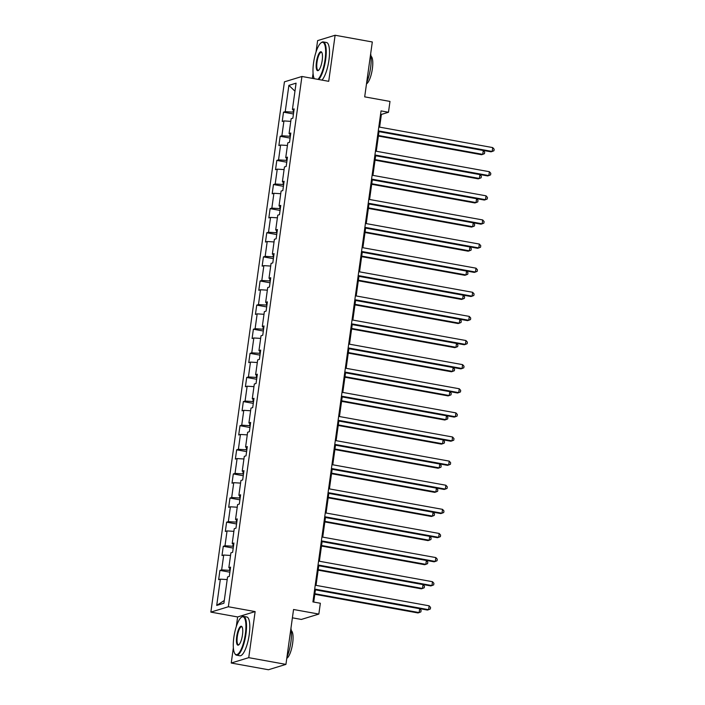 <?xml version="1.0" encoding="UTF-8"?>
<svg xmlns="http://www.w3.org/2000/svg" width="705" height="705" viewBox="0 0 705 705"><rect width="100%" height="100%" fill="white"/><g stroke="black" fill="none" stroke-linecap="round" stroke-linejoin="round"><path stroke-width="1.06" d="M292.399 617.827L301.343 619.439L318.845 614.073L320.352 603.251L312.914 601.911L381.044 110.905L388.481 112.254L389.988 101.432L364.688 96.858L372.31 41.974L335.113 35.25L317.611 40.617L316.016 52.064M233.355 647.789L231.24 663.026L268.438 669.75L285.939 664.383L248.742 657.659L255.139 611.587L228.358 606.749L210.857 612.116L237.629 616.954L236.298 626.551M228.358 606.749L301.934 76.475L284.432 81.842L210.857 612.116M313.073 73.302L312.368 78.361M231.24 663.026L248.742 657.659M288.883 85.367L285.234 111.646L283.507 112.174L282.22 121.454L283.948 120.925L281.885 135.765L280.158 136.294L278.872 145.565L280.599 145.036L278.546 159.876L276.818 160.414L275.532 169.685L277.259 169.156L275.197 183.996L273.469 184.525L272.183 193.804L273.91 193.276L271.848 208.116L270.121 208.645L268.834 217.924L270.561 217.387L268.499 232.236L266.772 232.765L265.485 242.035L267.213 241.507L265.159 256.347L263.432 256.876L262.145 266.155L263.873 265.626L261.811 280.467L260.083 280.995L258.797 290.275L260.524 289.746L258.462 304.586L256.735 305.115L255.448 314.386L257.175 313.857L255.113 328.697L253.386 329.226L252.099 338.506L253.826 337.977L251.773 352.817L250.046 353.346L248.759 362.626L250.487 362.097L248.424 376.937L246.697 377.466L245.411 386.737L247.138 386.208L245.076 401.048L243.348 401.586L242.062 410.856L243.789 410.328L241.727 425.168L240 425.697L238.713 434.976L240.44 434.447L238.387 449.288L236.66 449.816L235.373 459.087L237.1 458.558L235.038 473.408L233.311 473.936L232.024 483.207L233.752 482.678L231.689 497.518L229.962 498.047L228.676 507.327L230.403 506.798L228.341 521.638L226.613 522.167L225.327 531.447L227.054 530.918L225.001 545.758L223.274 546.287L221.987 555.558L223.714 555.029L221.652 569.869L219.925 570.398L218.638 579.677L220.365 579.149L216.717 605.428L223.908 603.224L227.556 576.946L229.284 576.417L230.57 567.137L228.843 567.666L230.905 552.826L232.632 552.297L233.919 543.017L232.192 543.546L234.245 528.706L235.972 528.177L237.259 518.906L235.532 519.435L237.594 504.595L239.321 504.066L240.608 494.787L238.88 495.315L240.943 480.475L242.67 479.946L243.956 470.667L242.229 471.196L244.291 456.355L246.019 455.827L247.305 446.556L245.578 447.085L247.631 432.244L249.358 431.707L250.645 422.436L248.918 422.965L250.98 408.125L252.707 407.596L253.994 398.316L252.267 398.845L254.329 384.005L256.056 383.476L257.343 374.205L255.615 374.734L257.677 359.885L259.405 359.356L260.691 350.085L258.964 350.614L261.017 335.774L262.745 335.245L264.031 325.966L262.304 326.494L264.366 311.654L266.093 311.125L267.38 301.846L265.653 302.375L267.715 287.534L269.442 287.005L270.729 277.735L269.002 278.263L271.064 263.423L272.791 262.894L274.078 253.615L272.35 254.144L274.404 239.303L276.131 238.775L277.418 229.495L275.69 230.024L277.752 215.184L279.48 214.655L280.766 205.384L279.039 205.913L281.101 191.073L282.828 190.544L284.115 181.264L282.388 181.793L284.45 166.953L286.177 166.424L287.464 157.144L285.736 157.673L287.79 142.833L289.517 142.304L290.804 133.034L289.076 133.562L291.139 118.713L292.866 118.184L294.152 108.914L292.425 109.442L296.074 83.164L288.883 85.367L294.963 91.174M230.103 570.477L229.495 570.371L229.812 568.063M230.403 568.309L228.843 567.666M221.652 569.869L229.495 570.371M223.714 555.029L230.535 555.461M233.452 546.357L232.844 546.252L233.161 543.952M233.752 544.189L232.192 543.546M225.001 545.758L232.844 546.252M227.054 530.918L233.884 531.341M236.801 522.246L236.184 522.132L236.51 519.832M237.1 520.07L235.532 519.435M228.341 521.638L236.184 522.132M230.403 506.798L237.232 507.23M240.141 498.127L239.533 498.021L239.85 495.712M240.449 495.959L238.88 495.315M231.689 497.518L239.533 498.021M233.752 482.678L240.572 483.11M243.489 474.007L242.881 473.901L243.199 471.592M243.789 471.839L242.229 471.196M235.038 473.408L242.881 473.901M237.1 458.558L243.921 458.99M246.838 449.896L246.23 449.781L246.547 447.481M247.138 447.719L245.578 447.085M238.387 449.288L246.23 449.781M240.44 434.447L247.27 434.879M250.187 425.776L249.57 425.661L249.896 423.361M250.487 423.599L248.918 422.965M241.727 425.168L249.57 425.661M243.789 410.328L250.619 410.759M253.527 401.656L252.919 401.55L253.236 399.242M253.835 399.488L252.267 398.845M245.076 401.048L252.919 401.55M247.138 386.208L253.959 386.64M256.876 377.545L256.267 377.431L256.585 375.13M257.175 375.368L255.615 374.734M248.424 376.937L256.267 377.431M250.487 362.097L257.307 362.529M260.224 353.425L259.616 353.311L259.933 351.011M260.524 351.249L258.964 350.614M251.773 352.817L259.616 353.311M253.826 337.977L260.656 338.409M263.573 329.305L262.956 329.2L263.282 326.891M263.873 327.138L262.304 326.494M255.113 328.697L262.956 329.2M257.175 313.857L264.005 314.289M266.913 305.186L266.305 305.08L266.622 302.78M267.221 303.018L265.653 302.375M258.462 304.586L266.305 305.08M260.524 289.746L267.345 290.178M270.262 281.075L269.654 280.96L269.971 278.66M270.561 278.898L269.002 278.263M261.811 280.467L269.654 280.96M263.873 265.626L270.694 266.058M273.611 256.955L273.002 256.849L273.32 254.54M273.91 254.787L272.35 254.144M265.159 256.347L273.002 256.849M267.213 241.507L274.042 241.938M276.959 232.835L276.342 232.729L276.668 230.42M277.259 230.667L275.69 230.024M268.499 232.236L276.342 232.729M270.561 217.387L277.391 217.819M280.299 208.724L279.691 208.609L280.008 206.309M280.608 206.547L279.039 205.913M271.848 208.116L279.691 208.609M273.91 193.276L280.731 193.708M283.648 184.604L283.04 184.49L283.357 182.19M283.948 182.428L282.388 181.793M275.197 183.996L283.04 184.49M277.259 169.156L284.08 169.588M286.997 160.484L286.389 160.379L286.706 158.07M287.296 158.317L285.736 157.673M278.546 159.876L286.389 160.379M280.599 145.036L287.429 145.468M290.345 136.373L289.729 136.259L290.055 133.959M290.645 134.197L289.076 133.562M281.885 135.765L289.729 136.259M283.948 120.925L290.777 121.357M293.685 112.254L293.077 112.139L293.395 109.839M293.994 110.077L292.425 109.442M285.234 111.646L293.077 112.139M318.845 614.073L293.553 609.499L285.939 664.383M301.934 76.475L328.715 81.322L335.113 35.25M379.625 127.138L381.387 114.43L388.481 112.254M313.725 602.052L315.426 589.794M316.034 585.361L318.775 565.674M319.383 561.25L322.114 541.555M322.731 537.131L325.463 517.444M326.08 513.011L328.812 493.324M329.42 488.9L332.161 469.204M332.769 464.78L335.501 445.093M336.118 440.66L338.849 420.973M339.466 416.549L342.198 396.853M342.806 392.429L345.547 372.742M346.155 368.31L348.887 348.623M349.504 344.199L352.236 324.503M352.852 320.079L355.584 300.383M356.192 295.959L358.933 276.272M359.541 271.839L362.273 252.152M362.89 247.728L365.622 228.032M366.239 223.608L368.971 203.921M369.579 199.489L372.31 179.801M372.927 175.378L375.659 155.682M376.276 151.258L379.008 131.571M216.717 605.428L224.287 600.484M220.365 579.149L227.186 579.58M380.577 114.281L381.387 114.43M283.507 112.174L293.447 113.972M280.158 136.294L290.107 138.092M276.818 160.414L286.759 162.212M273.469 184.525L283.41 186.323M270.121 208.645L280.061 210.442M266.772 232.765L276.721 234.562M263.432 256.876L273.373 258.673M260.083 280.995L270.024 282.793M256.735 305.115L266.675 306.913M253.386 329.226L263.335 331.024M250.046 353.346L259.986 355.144M246.697 377.466L256.638 379.264M243.348 401.586L253.289 403.383M240 425.697L249.949 427.494M236.66 449.816L246.6 451.614M233.311 473.936L243.251 475.734M229.962 498.047L239.903 499.845M226.613 522.167L236.563 523.965M223.274 546.287L233.214 548.085M219.925 570.398L229.865 572.196M255.139 611.587L237.629 616.954M378.197 131.421L491.006 151.822L492.196 151.46L378.277 130.857M492.724 147.592L494.143 149.213L493.932 150.755L492.196 151.46L492.724 147.592L378.814 126.997M378.382 136.065L481.55 154.721L482.731 154.36L483.269 150.491L378.999 131.641M378.462 135.501L482.731 154.36L484.467 153.655L484.688 152.113L483.269 150.491M317.893 79.365A19.229 5.42 -79.8 0 0 325.084 59.458A19.229 5.42 -79.8 0 0 321.013 42.855A19.229 5.42 -79.8 0 0 313.54 62.992A19.229 5.42 -79.8 0 0 314.298 78.713M321.013 42.855L321.506 42.485A19.696 5.552 100.2 0 1 323.269 41.921A19.696 5.552 100.2 0 1 325.675 59.493A19.696 5.552 100.2 0 1 318.695 79.506M322.203 60.339A9.614 2.714 100.2 0 1 318.466 70.403A9.614 2.714 100.2 0 1 316.43 62.111A9.614 2.714 100.2 0 1 321.736 52.32A9.614 2.714 100.2 0 1 322.203 60.339M321.894 52.611A9.139 2.573 -79.8 0 0 321.383 52.311A9.139 2.573 -79.8 0 0 317.021 62.146A9.139 2.573 -79.8 0 0 318.131 70.297A9.139 2.573 -79.8 0 0 318.713 70.192M370.654 53.897A19.696 5.552 100.2 0 1 370.61 67.618A19.696 5.552 100.2 0 1 366.679 82.52M371.015 56.233A14.179 4.001 100.2 0 1 372.372 68.737A14.179 4.001 100.2 0 1 366.503 83.833M323.269 41.921L326.538 42.511A19.696 5.552 100.2 0 1 328.944 60.084A19.696 5.552 100.2 0 1 321.965 80.097M245.366 633.936A19.229 5.42 -79.8 0 0 241.304 617.342A19.229 5.42 -79.8 0 0 233.831 637.479A19.229 5.42 -79.8 0 0 234.765 653.509A19.229 5.42 -79.8 0 0 245.366 633.936M241.304 617.342L241.789 616.972A19.696 5.552 100.2 0 1 243.551 616.399A19.696 5.552 100.2 0 1 245.957 633.971A19.696 5.552 100.2 0 1 236.536 655.174A19.696 5.552 100.2 0 1 235.091 654.029L234.765 653.509M242.485 634.817A9.614 2.714 100.2 0 1 238.748 644.89A9.614 2.714 100.2 0 1 236.713 636.589A9.614 2.714 100.2 0 1 242.018 626.807A9.614 2.714 100.2 0 1 242.485 634.817M242.176 627.097A9.139 2.573 -79.8 0 0 241.674 626.789A9.139 2.573 -79.8 0 0 237.303 636.624A9.139 2.573 -79.8 0 0 238.422 644.784A9.139 2.573 -79.8 0 0 238.995 644.67M290.936 628.384A19.696 5.552 100.2 0 1 290.892 642.096A19.696 5.552 100.2 0 1 286.961 657.007M291.297 630.711A14.179 4.001 100.2 0 1 292.654 643.224A14.179 4.001 100.2 0 1 286.785 658.311M243.551 616.399L246.82 616.998A19.696 5.552 100.2 0 1 249.235 634.562A19.696 5.552 100.2 0 1 239.815 655.765L236.536 655.174M374.849 155.541L487.666 175.933L488.847 175.571L374.928 154.977M489.385 171.712L490.803 173.324L490.583 174.875L488.847 175.571L489.385 171.712L375.465 151.108M371.5 179.652L484.317 200.053L485.498 199.691L371.579 179.096M486.036 195.823L487.455 197.444L487.243 198.986L485.498 199.691L486.036 195.823L372.117 175.228M375.034 160.185L478.201 178.841L479.382 178.471L479.92 174.611L375.65 155.752M375.113 159.621L479.382 178.471L481.127 177.775L481.339 176.224L479.92 174.611M371.694 184.296L474.853 202.952L476.034 202.591L476.571 198.731L372.302 179.872M371.773 183.741L476.034 202.591L477.778 201.894L477.99 200.343L476.571 198.731M368.16 203.771L480.969 224.172L482.149 223.811L368.239 203.207M482.687 219.942L484.106 221.564L483.894 223.106L482.149 223.811L482.687 219.942L368.768 199.348M364.811 227.891L477.62 248.283L478.81 247.922L364.89 227.327M479.338 244.062L480.757 245.675L480.546 247.226L478.81 247.922L479.338 244.062L365.428 223.459M361.462 252.002L474.28 272.403L475.461 272.042L361.542 251.447M475.998 268.173L477.417 269.795L477.197 271.337L475.461 272.042L475.998 268.173L362.079 247.578M368.345 208.416L471.513 227.072L472.694 226.71L473.231 222.842L368.962 203.992M368.424 207.852L472.694 226.71L474.43 226.005L474.65 224.463L473.231 222.842M364.996 232.535L468.164 251.192L469.345 250.821L469.883 246.962L365.613 228.103M365.075 231.971L469.345 250.821L471.081 250.125L471.301 248.583L469.883 246.962M361.647 256.655L464.815 275.302L465.996 274.941L466.534 271.081L362.264 252.223M361.727 256.091L465.996 274.941L467.741 274.245L467.953 272.694L466.534 271.081M358.307 280.766L461.467 299.422L462.647 299.061L463.185 295.192L358.915 276.342M358.387 280.202L462.647 299.061L464.392 298.356L464.604 296.814L463.185 295.192M354.959 304.886L458.127 323.542L459.308 323.181L459.845 319.312L355.576 300.462M355.038 304.322L459.308 323.181L461.044 322.476L461.264 320.934L459.845 319.312M351.61 329.006L454.778 347.653L455.959 347.292L456.496 343.432L352.227 324.573M351.689 328.442L455.959 347.292L457.695 346.596L457.915 345.045L456.496 343.432M348.261 353.117L451.429 371.773L452.61 371.412L453.148 367.543L348.878 348.693M348.34 352.562L452.61 371.412L454.355 370.707L454.566 369.164L453.148 367.543M344.921 377.237L448.08 395.893L449.261 395.531L449.799 391.663L345.529 372.813M345.001 376.673L449.261 395.531L451.006 394.826L451.218 393.284L449.799 391.663M341.572 401.356L444.74 420.013L445.921 419.642L446.459 415.783L342.189 396.924M341.652 400.793L445.921 419.642L447.657 418.946L447.878 417.395L446.459 415.783M338.224 425.467L441.392 444.124L442.573 443.762L443.11 439.902L338.841 421.044M338.303 424.912L442.573 443.762L444.309 443.066L444.529 441.515L443.11 439.902M334.875 449.587L438.043 468.243L439.224 467.882L439.761 464.013L335.492 445.163M334.954 449.023L439.224 467.882L440.969 467.177L441.18 465.635L439.761 464.013M331.535 473.707L434.694 492.363L435.875 491.993L436.413 488.133L332.143 469.274M331.614 473.143L435.875 491.993L437.62 491.297L437.831 489.755L436.413 488.133M328.186 497.827L431.354 516.474L432.535 516.113L433.073 512.253L328.803 493.394M328.266 497.263L432.535 516.113L434.271 515.417L434.492 513.866L433.073 512.253M324.838 521.938L428.005 540.594L429.186 540.233L429.724 536.364L325.454 517.514M324.917 521.374L429.186 540.233L430.922 539.528L431.143 537.986L429.724 536.364M321.489 546.058L424.657 564.714L425.838 564.352L426.375 560.484L322.106 541.634M321.568 545.494L425.838 564.352L427.582 563.648L427.794 562.105L426.375 560.484M318.149 570.178L421.308 588.825L422.489 588.463L423.026 584.604L318.757 565.745M318.228 569.614L422.489 588.463L424.234 587.767L424.445 586.216L423.026 584.604M314.8 594.289L417.968 612.945L419.149 612.583L419.687 608.715L315.417 589.865M314.879 593.733L419.149 612.583L420.885 611.878L421.105 610.336L419.687 608.715M358.114 276.122L470.931 296.523L472.112 296.162L358.193 275.558M472.65 292.293L474.068 293.914L473.857 295.457L472.112 296.162L472.65 292.293L358.73 271.698M354.774 300.242L467.582 320.643L468.763 320.273L354.853 299.678M469.301 316.413L470.72 318.025L470.508 319.576L468.763 320.273L469.301 316.413L355.382 295.809M351.425 324.362L464.234 344.754L465.423 344.392L351.504 323.798M465.961 340.533L467.371 342.145L467.159 343.696L465.423 344.392L465.961 340.533L352.042 319.929M348.076 348.473L460.894 368.874L462.075 368.512L348.155 347.909M462.612 364.644L464.031 366.265L463.811 367.807L462.075 368.512L462.612 364.644L348.693 344.049M344.727 372.592L457.545 392.993L458.726 392.632L344.807 372.029M459.263 388.763L460.682 390.385L460.471 391.927L458.726 392.632L459.263 388.763L345.344 368.169M341.387 396.712L454.196 417.104L455.377 416.743L341.467 396.148M455.915 412.883L457.334 414.496L457.122 416.047L455.377 416.743L455.915 412.883L341.995 392.28M338.039 420.823L450.848 441.224L452.037 440.863L338.118 420.268M452.575 436.994L453.985 438.616L453.773 440.158L452.037 440.863L452.575 436.994L338.656 416.399M334.69 444.943L447.508 465.344L448.688 464.983L334.769 444.379M449.226 461.114L450.645 462.736L450.424 464.278L448.688 464.983L449.226 461.114L335.307 440.519M331.341 469.063L444.159 489.455L445.34 489.094L331.421 468.499M445.877 485.234L447.296 486.847L447.085 488.398L445.34 489.094L445.877 485.234L331.958 464.63M328.001 493.174L440.81 513.575L441.991 513.214L328.081 492.619M442.529 509.345L443.947 510.966L443.736 512.509L441.991 513.214L442.529 509.345L328.609 488.75M324.652 517.294L437.461 537.695L438.651 537.333L324.732 516.73M439.189 533.465L440.599 535.086L440.387 536.628L438.651 537.333L439.189 533.465L325.269 512.87M321.304 541.414L434.121 561.814L435.302 561.444L321.383 540.85M435.84 557.585L437.259 559.197L437.038 560.748L435.302 561.444L435.84 557.585L321.921 536.981M317.955 565.533L430.773 585.925L431.954 585.564L318.034 564.969M432.491 581.704L433.91 583.317L433.698 584.868L431.954 585.564L432.491 581.704L318.572 561.101M314.615 589.644L427.424 610.045L428.605 609.684L314.694 589.08M429.142 605.815L430.561 607.437L430.35 608.979L428.605 609.684L429.142 605.815L315.223 585.221"/></g></svg>
